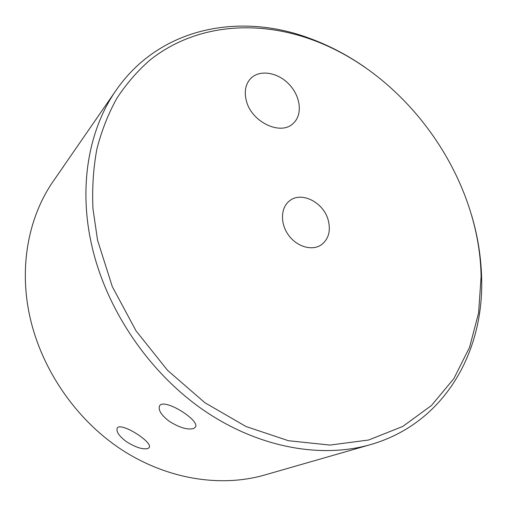 <?xml version="1.0" encoding="UTF-8"?>
<svg xmlns="http://www.w3.org/2000/svg" width="507" height="507" viewBox="0 0 507 507"><rect width="100%" height="100%" fill="white"/><g stroke="black" fill="none" stroke-linecap="round" stroke-linejoin="round"><path stroke-width="0.76" d="M365.788 67.875C347.777 55.2 328.72 45.231 308.617 37.955C239.672 12.498 159.73 27.131 116.122 90.24C89.39 128.493 78.604 184.212 91.083 242.371C104.778 306.83 147.207 370.744 202.223 409.244C257.391 447.624 320.817 458.917 370.636 444.582L264.54 475.046C220.057 487.81 165.567 479.134 119.462 448.245C73.496 417.217 39.134 365.236 28.804 311.488C19.405 263 29.533 215.234 53.374 181.05L63.781 166.087M370.636 444.582C444.366 423.408 483.76 352.321 481.65 278.863C481.181 257.486 477.816 236.243 471.561 215.126M126.433 441.686C119.24 436.223 116.147 431.799 117.161 428.396C119.665 421.051 152.822 441.87 149.299 447.37L148.095 448.454C143.05 449.798 135.832 447.542 126.433 441.686M169.123 421.197C161.454 415.277 158.228 410.302 159.432 406.265C162.455 396.956 199.631 419.688 195.569 426.862L193.851 428.459C187.742 430.17 179.503 427.75 169.123 421.197M116.122 90.24L62.418 167.956M95.455 120.153L96.736 118.404M97.547 240.185L92.946 208.542C92.033 187.78 93.358 167.893 96.913 148.893C101.654 130.584 108.302 113.726 116.838 98.333C126.332 83.889 137.245 71.24 149.578 60.384C194.371 24.469 255.414 19.558 310.614 39.204C405.556 72.831 479.559 175.859 481.105 276.569L478.608 312.863L469.558 347.327L453.822 378.666L431.463 405.505L402.818 426.419L368.608 440.013L329.949 445.076L288.42 440.71L245.977 426.507L204.885 402.716L167.5 370.275L136.028 330.843L112.3 286.626L97.547 240.185M246.269 100.437C251.212 122.124 280.998 136.149 293.344 123.264C302.875 114.639 300.638 96.159 288.958 84.168C277.437 72.026 259.096 69.256 250.35 78.858C245.496 84.415 244.133 91.609 246.269 100.437M328.295 220.431C330.894 231.211 328.504 239.386 321.134 244.951C311.944 251.174 296.747 246.713 288.451 235.033C280.041 223.441 280.656 207.623 289.491 200.899C301.342 190.866 323.872 202.483 328.295 220.431M310.614 39.204L308.617 37.955M481.105 276.569L481.65 278.863M159.458 406.215L159.686 405.841"/></g></svg>
